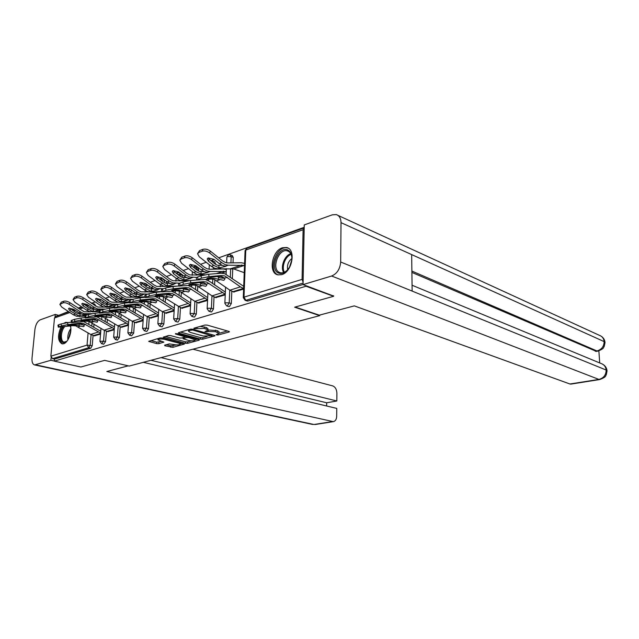 <?xml version="1.0" encoding="UTF-8"?>
<svg xmlns="http://www.w3.org/2000/svg" width="639" height="639" viewBox="0 0 639 639"><rect width="100%" height="100%" fill="white"/><g stroke="black" fill="none" stroke-linecap="round" stroke-linejoin="round"><path stroke-width="0.96" d="M219.057 331.857L218.993 333.294L216.07 334.756L217.987 335.036L229.018 332.024L229.425 331.737L228.898 331.393L207.196 325.099L204.911 325.043L193.913 328.206L194.056 328.662L204.256 328.47L208.418 329.972L208.346 331.505L215.479 331.681L218.993 333.294L227.38 330.954M207.947 328.686L207.875 330.131L204.983 331.617L208.346 331.505M60.977 327.072C57.414 335.635 57.782 341.234 62.055 343.862L63.652 343.734C68.149 342.632 72.295 331.841 70.474 325.938M68.261 322.551L65.625 322.375L64.124 323.198M281.711 274.642C292.327 271.99 296.328 249.098 286.512 247.501L282.43 247.764C271.887 250.752 268.084 273.244 277.917 274.858L281.711 274.642M164.606 345.18L164.87 345.747L172.913 347.336L184.328 344.07L162.21 338.015L160.038 337.959L148.703 341.37L156.699 343.63L158.823 343.678L163.84 342.121L157.993 339.9C158.807 338.918 161.02 338.75 164.63 339.389L178.816 343.143L180.326 344.03C179.495 344.988 177.315 345.156 173.768 344.541L169.311 343.878L164.606 345.18M333.614 295.769L333.614 296.288L294.659 307.191L319.724 315.65L129.206 366.059L104.636 360.364L80.889 367.01L54.315 361.139L306.025 286.232L306.033 285.689M333.614 296.288L306.025 286.232M200.566 339.149L202.731 339.197L214.592 335.962L214.968 335.691L214.432 335.355L192.77 329.237L190.526 329.181L178.704 332.584L178.353 332.855L178.944 333.207L200.566 339.149L200.646 337.648L202.811 337.704L207.092 336.529M199.025 340.212L187.57 343.335L185.438 343.287L163.272 337.184L168.448 335.539L170.637 335.595L179.503 337.991L181.684 338.039L185.294 336.865L175.477 333.997L176.851 333.606L198.841 339.621L199.384 339.948L199.025 340.212L199.056 339.692M319.724 315.65L319.732 315.051M304.188 227.859L303.102 229.713L302.087 279.395L303.094 282.158M303.078 283.069L245.847 300.33L247.94 301.017L303.054 284.467M54.315 361.139L54.507 359.094L52.518 358.647L50.848 356.179L54.499 317.99L55.753 316.449L68.82 311.792M58.636 315.418L68.405 311.512M72.239 310.139L74.06 309.492M77.926 308.11L81.6 306.8M85.506 305.402L87.455 304.707M91.385 303.301L95.259 301.92M99.237 300.498L101.321 299.755M105.331 298.325L109.405 296.871M113.462 295.418L115.691 294.627M119.773 293.165L124.07 291.632M128.207 290.154L130.588 289.307M134.749 287.822L139.278 286.2M143.495 284.698L146.035 283.788M150.285 282.27L155.069 280.561M159.367 279.027L162.082 278.061M166.42 276.511L171.46 274.706M175.845 273.141L178.752 272.102M183.177 270.529L188.497 268.628M192.978 267.022L196.077 265.92M200.598 264.306L206.221 262.294M210.79 260.664L214.113 259.482M218.722 257.829L304.204 227.308M233.562 291.967L243.611 289.108M106.401 331.274L105.579 341.641L103.67 344.205M106.282 298.988L108.071 299.499L108.798 300.745M107.735 314.54L107.664 315.37M107.36 319.244L107.088 322.655M92.951 303.653L94.852 304.188L95.523 306.113M94.42 319.332L94.348 320.195M94.029 324.053L93.757 327.248M93.07 335.507L92.224 345.683L90.786 348.199L88.765 347.712L52.518 358.647M54.507 359.094L90.786 348.199M247.94 301.017L247.101 300.977M107.687 331.617L114.245 329.772M134.462 322.352L133.695 333.119L131.65 335.787M136.514 293.509L136.45 294.475M135.724 304.595L135.692 305.099M135.412 309.036L135.133 312.942M135.851 322.751L143.128 320.69M164.558 312.775L163.864 323.981L162.218 326.753L161.651 326.745M166.515 281.368L166.388 283.397M165.485 297.95L165.205 302.439M166.052 313.238L174.143 310.945M196.924 302.455L196.309 314.156L194.568 317.04L193.905 317.024M195.885 267.118L197.747 267.757L198.649 269.57L198.569 271.08M197.786 285.96L197.523 291.049M198.537 303.006L207.547 300.442M231.813 291.32L231.302 303.557L229.449 306.568L228.682 306.536M230.447 254.873L232.269 255.544L233.235 257.389L233.003 262.861M232.764 268.676L232.348 278.628M215.718 297.59L225.224 294.891M214.033 296.999L213.466 308.957L211.669 311.904L210.958 311.88M212.835 261.111L214.68 261.766L215.575 264.37M215.383 268.46L215.351 269.131M214.856 279.658L214.6 284.978M181.995 308.214L190.526 305.793M180.446 307.71L179.783 319.165L178.089 321.984L177.482 321.976M182.291 274.81L182.187 277.406M181.34 292.055L181.069 296.863M150.684 318.078L158.352 315.906M149.246 317.647L148.512 328.63L146.906 331.345L146.387 331.345M151.251 287.598L151.155 289.076M150.181 303.605L149.901 307.798M121.53 327.264L128.431 325.315M120.188 326.888L119.397 337.456L117.424 340.068M122.289 299.1L122.249 299.611M121.49 309.627L121.442 310.346M121.146 314.236L120.867 317.895M94.316 335.826L100.531 334.077M219.057 331.761L217.34 330.659L217.268 332.192M208.418 329.972L217.34 330.659M207.947 328.59L206.165 327.44L206.085 328.989M200.215 326.393L206.165 327.44M180.47 332.08L200.646 337.648M212.108 335.148L212.923 334.924M211.821 335.802L192.698 330.028L189.663 330.411L188.513 331.282L190.358 332.424L203.346 336.034L211.821 335.802M188.593 329.74L188.513 331.17M197.331 339.205L195.262 339.772M191.444 340.819L187.65 341.865L187.57 343.335M165.397 336.418L185.518 341.809L187.65 341.865M188.553 340.427C192.155 341.074 194.392 340.891 195.254 339.884L188.809 337.632L186.628 337.584L183.018 338.75L188.553 340.427M185.318 336.473L186.308 336.194M150.836 340.611L156.795 342.161L161.795 341.394M166.436 344.677L170.901 345.835L176.532 344.916M180.334 343.87L182.267 343.343M208.018 258.004L214.496 263.611L217.388 265.249L222.132 265.313M244.242 272.677L233.786 268.963L217.851 268.787L214.784 268.276L211.333 266.335L199.232 256.774L197.571 253.747L198.873 252.453L202.267 251.191L202.962 249.322C205.335 248.715 207.795 249.306 210.335 251.095L222.436 260.808L225.335 262.469L227.899 262.925L241.358 262.757L244.593 263.388M219.233 263.564L222.691 265.528L225.894 266.319L219.169 267.861L213.833 265.457L208.45 261.191L207.212 258.915L208.234 257.916L213.841 259.266L219.233 263.564L221.773 262.669L209.648 252.964C207.1 251.175 204.64 250.584 202.267 251.191M233.786 268.963L244.234 265.417L228.299 265.177L225.232 264.65L221.773 262.669M197.715 253.371L199.568 250.592L202.962 249.322M208.026 277.965L208.17 278.684L206.804 278.596L207.819 278.037L213.586 276.855L219.217 276.383L222.18 276.775L224.497 278.189L224.816 279.315L223.762 280.297L218.139 279.195L218.73 277.262L217.236 276.551M209.081 276.583L201.477 278.133L200.997 275.816L208.602 274.267L209.081 276.583L221.773 275.521L224.736 275.92L240.408 286.855L243.635 288.508M243.715 286.344L224.832 273.732L221.294 273.244L208.602 274.267M201.477 278.133L196.764 280.026L211.293 279.051L214.257 279.435L229.904 290.194L234.034 292.119M208.17 278.684L213.801 278.205L218.139 279.195M218.73 277.262L220.104 277.933L224.569 278.3M196.756 279.994L196.285 277.733L197.579 276.991L198.066 279.299M200.997 275.816L197.579 276.991M287.758 250.025C290.761 251.534 292.143 254.721 291.895 259.586L289.523 267.134C286.128 272.422 282.446 274.395 278.476 273.037C268.867 269.219 278.42 245.44 287.758 250.025M291.935 258.907C291.871 254.953 290.577 252.365 288.061 251.135L287.286 250.871C278.588 248.188 271 269.131 279.467 272.422L280.417 272.749C282.989 273.244 285.505 272.126 287.973 269.402M288.277 248.244L287.518 248.004C276.727 244.673 267.318 270.609 277.789 274.738L278.221 274.914M291.935 258.46C288.317 261.383 286.895 265.145 287.67 269.738M70.258 325.962L70.785 327.551M70.546 326.689L70.138 325.978M64.691 326.633L64.499 326.864C60.529 331.409 60.29 341.713 64.18 342.097L66.72 341.338M62.239 326.92C58.564 335.036 58.692 340.699 62.614 343.91M68.205 322.527L66.336 322.799M67.351 340.683L67.223 340.827C61.192 347.832 57.526 334.413 63.269 326.801M295.194 307.039L319.276 315.171L354.318 305.881L569.932 383.999L598.903 379.414L331.617 276.024L303.046 284.603L333.614 296.033M331.617 276.024C337.041 273.716 340.06 269.043 340.675 262.006L412.147 291.088L411.66 254.586L341.018 222.652L340.675 262.006M341.018 222.652C340.906 218.29 339.317 215.599 336.25 214.584L332.32 214.832L304.252 224.92L303.046 284.603M599.709 362.944L598.871 350.891M570.97 384.095L569.932 383.999M596.387 351.386L411.899 272.422M595.244 351.266L597.888 351.115L596.195 351.426M411.883 271.064L596.938 350.955C601.579 349.637 603.983 346.53 604.151 341.617L605.013 342.6M599.757 379.542L598.903 379.414C603.615 378.176 606.036 375.045 606.171 370.037L607.034 370.924L606.339 374.678C605.165 375.708 607.274 376.611 599.757 379.542L570.803 384.119M128.231 365.835L106.817 371.515L333.318 421.644C335.395 421.173 336.521 419.368 336.689 416.229L336.769 408.409L143.328 362.321M312.631 424.448L34.602 364.925C32.613 364.31 31.758 362.001 32.03 358.008L34.913 329.452C35.672 324.508 37.421 321.305 40.169 319.859L55.25 314.436L58.644 315.323M34.602 364.925L50.872 360.284L51.128 357.544M55.018 316.848L55.25 314.436M326.649 405.997L326.689 402.786L336.833 400.988L336.905 393.233C336.689 389.399 335.291 386.954 332.711 385.9L192.954 349.19M336.833 400.988L161.076 357.624M50.872 360.284L54.323 361.051M326.689 402.786L150.996 360.292M190.19 264.434L196.668 269.89L199.552 271.479L204.025 271.575M204.967 274.802L197.036 274.443L193.585 272.557L181.548 263.252L179.847 260.273L181.069 259.059L184.32 257.852L185.022 256.015C187.315 255.432 189.719 256.007 192.243 257.749L204.296 267.206L207.18 268.811L209.744 269.243L223.211 268.987L226.334 269.546M201.181 269.898L204.632 271.799L207.867 272.549L201.309 274.035L195.989 271.711L190.638 267.565L189.368 265.321L190.318 264.386L195.814 265.712L201.181 269.898L203.625 269.035L191.548 259.586C189.024 257.852 186.612 257.269 184.32 257.852M221.142 273.252L226.07 271.583L210.135 271.455L207.076 270.952L203.625 269.035M179.99 259.897L181.772 257.229L185.022 256.015M224.113 277.765L220.032 276.368M173.065 270.616L179.519 275.936L182.395 277.478L186.612 277.59M189.28 280.633L179.958 280.369L176.524 278.54L164.542 269.474L162.809 266.543L163.951 265.409L167.083 264.25L167.793 262.437C169.998 261.878 172.354 262.445 174.862 264.147L186.86 273.348L189.735 274.914L203.929 275.026M183.824 275.976L187.267 277.829L190.534 278.548L184.144 279.978L178.84 277.725L173.504 273.684L172.21 271.479L173.105 270.601L178.489 271.902L183.824 275.976L186.181 275.153L174.159 265.952C171.651 264.258 169.295 263.691 167.083 264.25M196.644 277.382L189.615 277.014L186.181 275.153M162.953 266.167L164.662 263.603L167.793 262.437M156.587 276.575L163.017 281.751L165.876 283.245L169.862 283.381M177.059 286.128L166.571 286.504L163.52 286.072L160.101 284.299L148.184 275.465L146.419 272.581L147.497 271.519L150.508 270.401L151.219 268.62C153.352 268.084 155.66 268.644 158.145 270.289L170.078 279.259L172.945 280.777L188.393 280.761M167.13 281.831L170.557 283.628L173.856 284.307L168.992 285.665L165.749 285.298L157.026 279.578L155.708 277.406L156.547 276.583L161.819 277.861L167.13 281.831L169.399 281.04L157.442 272.078C154.95 270.425 152.641 269.866 150.508 270.401M179.647 283.165L172.826 282.845L169.399 281.04M146.571 272.214L148.208 269.738L151.219 268.62M140.716 282.302L147.13 287.35L149.981 288.804L153.727 288.956M161.699 291.528L150.732 291.975L147.697 291.568L144.294 289.842L132.441 281.232L130.652 278.396L131.658 277.39L134.557 276.32L135.276 274.562C137.329 274.051 139.59 274.602 142.058 276.208L153.935 284.954L156.787 286.424L174.231 286.384M151.06 287.47L154.47 289.211L157.785 289.858L153.064 291.168L149.845 290.825L141.163 285.25L139.821 283.109L140.612 282.342L145.78 283.596L151.06 287.47L153.24 286.703L141.347 277.965C138.879 276.36 136.61 275.808 134.557 276.32M163.456 288.732L156.651 288.461L153.24 286.703M130.795 278.029L132.377 275.641L135.276 274.562M125.436 287.83L131.818 292.75L134.653 294.164L138.176 294.323M145.149 296.808L135.468 297.247L132.441 296.863L129.054 295.186L117.272 286.783L115.451 283.996L119.197 282.015L119.916 280.289C121.905 279.794 124.126 280.337 126.57 281.911L138.375 290.433L141.219 291.871L149.782 291.959M135.58 292.894L138.975 294.595L142.313 295.21L137.712 296.472L134.51 296.145L125.875 290.713L124.517 288.612L125.26 287.885L130.324 289.124L135.58 292.894L137.681 292.159L125.851 283.636C123.407 282.071 121.186 281.527 119.197 282.015M147.865 294.1L141.075 293.868L137.681 292.159M115.603 283.636L117.121 281.328L119.916 280.289M158.081 291.672L159.638 291.927M190.134 284.036L190.278 284.738L188.872 284.667L189.823 284.139L195.478 282.981L201.109 282.478L204.073 282.845L206.389 284.219L206.732 285.329L205.742 286.264L200.231 285.17L200.838 283.269L199.456 282.622M190.877 282.773L183.417 284.299L182.938 282.031L190.398 280.513L190.877 282.773L203.561 281.655L206.525 282.023L225.255 294.228M225.343 292.095L209.648 281.432L205.446 279.555M183.417 284.299L178.928 286.104L193.489 285.042L196.453 285.401L212.044 295.873L216.166 297.734M190.278 284.738L195.901 284.227L200.231 285.17M200.838 283.269L202.196 283.932L206.469 284.331M178.92 286.064L178.457 283.852L179.663 283.157L180.134 285.417M182.938 282.031L179.663 283.157M196.748 279.962L190.398 280.513M172.937 289.866L173.073 290.553L171.643 290.497L172.522 290.002L178.081 288.868L183.705 288.341L186.66 288.684L188.976 290.01L189.344 291.12L188.417 291.991L183.018 290.921L183.625 289.052L182.355 288.461M173.385 288.724L166.06 290.218L165.605 287.997L172.921 286.504L173.385 288.724L186.061 287.542L189.016 287.893L207.579 299.723M207.683 297.638L192.139 287.294L188.209 285.521M166.06 290.218L161.787 291.935L176.38 290.801L179.335 291.136L194.863 301.328L198.977 303.142M173.073 290.553L178.696 290.026L183.018 290.921M183.625 289.052L189.056 290.122M161.779 291.895L161.332 289.731L162.458 289.084L162.913 291.296M165.605 287.997L162.458 289.084M178.896 285.96L172.921 286.504M156.395 295.482L156.531 296.153L155.069 296.105L155.892 295.641L161.347 294.523L169.91 294.291L172.226 295.585L172.618 296.688L171.747 297.502L166.452 296.456L167.067 294.611L165.892 294.076M156.571 294.443L149.382 295.913L148.935 293.732L156.124 292.263L156.571 294.443L169.231 293.213L172.179 293.533L174.695 294.763L190.574 305.027L181.228 307.99L182.419 308.341M190.686 302.974L175.302 292.926L171.595 291.264M149.382 295.913L145.301 297.55L159.91 296.344L162.857 296.656L181.228 307.99M156.531 296.153L162.146 295.593L166.452 296.456M167.067 294.611L172.306 295.689M145.293 297.502L144.853 295.386L145.908 294.779L146.355 296.943M148.935 293.732L145.908 294.779M161.747 291.727L156.124 292.263M140.468 300.889L140.604 301.536L139.11 301.504L139.885 301.065L145.237 299.971L153.783 299.699L156.1 300.953L156.507 302.047L155.692 302.814L150.492 301.776L151.116 299.971L150.037 299.483M140.404 299.947L133.343 301.392L132.904 299.252L139.957 297.806L140.404 299.947L153.025 298.661L155.972 298.964L174.191 310.131M174.311 308.11L159.087 298.349L155.581 296.776M133.343 301.392L129.445 302.95L144.055 301.688L146.994 301.975L162.386 311.656L166.467 313.358M140.604 301.536L146.203 300.961L150.492 301.776M151.116 299.971L156.18 301.049M129.437 302.902L129.006 300.825L129.989 300.25L130.428 302.383M132.904 299.252L129.989 300.25M145.253 297.279L139.957 297.806M125.132 306.089L125.268 306.728L123.742 306.704L124.469 306.297L129.733 305.218L138.248 304.907L140.556 306.121L140.987 307.207L140.221 307.926L135.125 306.912L135.748 305.13L134.749 304.683M124.829 305.242L117.895 306.664L117.464 304.563L124.397 303.142L124.829 305.242L137.425 303.916L140.356 304.196L158.408 315.059M158.536 313.07L143.463 303.581L140.141 302.087M117.895 306.664L114.165 308.15L128.774 306.824L131.698 307.095L147.018 316.537L151.084 318.19M125.268 306.728L130.843 306.129L135.125 306.912M135.748 305.13L140.636 306.217M114.157 308.102L113.742 306.065L114.661 305.53L115.092 307.623M117.464 304.563L114.661 305.53M129.374 302.63L124.397 303.142M110.707 293.157L117.057 297.95L119.876 299.324L123.191 299.499M129.23 301.912L120.747 302.335L117.728 301.967L114.357 300.338L102.647 292.135L100.81 289.395L104.389 287.51L105.115 285.809C107.04 285.337 109.213 285.865 111.641 287.398L123.375 295.721L126.203 297.119L134.03 297.191M120.651 298.125L124.03 299.787L127.385 300.37L122.912 301.584L119.725 301.281L111.138 295.977L109.764 293.908L110.459 293.229L115.427 294.443L120.651 298.125L122.68 297.423L110.922 289.108C108.494 287.574 106.314 287.039 104.389 287.51M132.824 299.276L126.059 299.076L122.68 297.423M100.954 289.044L102.424 286.807L105.115 285.809M143.503 296.879L144.741 297.127M110.347 311.113L110.475 311.728L108.934 311.72L109.612 311.329L114.78 310.274L123.271 309.923L125.579 311.105L126.027 312.183L125.3 312.862L120.3 311.864L120.931 310.107L120.004 309.699M109.828 310.346L103.015 311.744L102.591 309.683L109.405 308.286L109.828 310.346L122.384 308.98L125.308 309.244L143.184 319.804M143.32 317.855L125.236 307.207M103.015 311.744L99.444 313.166L114.038 311.784L116.961 312.04L132.193 321.249L136.243 322.855M110.475 311.728L116.042 311.113L120.3 311.864M120.931 310.107L125.651 311.193M99.436 313.11L99.029 311.113L99.884 310.61L100.307 312.663M102.591 309.683L99.884 310.61M114.093 307.782L109.405 308.286M96.497 298.301L102.807 302.974L105.611 304.316L108.726 304.491M113.902 306.848L106.537 307.247L103.534 306.904L100.179 305.306L88.541 297.295L86.68 294.603L90.115 292.806L90.842 291.128C92.711 290.673 94.844 291.192 97.248 292.694L108.91 300.817L111.721 302.175L118.966 302.239M106.258 303.182L109.612 304.787L112.983 305.346L108.63 306.52L105.459 306.233L96.928 301.057L95.53 299.028L96.185 298.381L101.066 299.579L106.258 303.182L108.207 302.495L96.529 294.371C94.117 292.878 91.984 292.35 90.115 292.806M118.447 304.26L111.569 304.108L108.207 302.495M86.832 294.267L88.246 292.095L90.842 291.128M96.09 315.954L96.209 316.553L94.644 316.553L95.283 316.193L100.363 315.147L108.822 314.763L111.122 315.914L111.585 316.976L110.906 317.623L105.994 316.64L106.633 314.907L105.77 314.54M95.371 315.267L88.669 316.64L88.254 314.612L94.955 313.238L95.371 315.267L107.871 313.861L110.787 314.108L128.495 324.388M128.639 322.471L110.859 312.144M88.669 316.64L85.251 317.998L99.828 316.569L102.727 316.808L117.88 325.794L121.913 327.36M96.209 316.553L101.753 315.922L105.994 316.64M106.633 314.907L111.186 315.986M85.243 317.95L84.843 315.986L85.65 315.514L86.057 317.527M88.254 314.612L85.65 315.514M99.364 312.759L94.955 313.238M82.782 303.269L89.053 307.814L91.84 309.124L94.764 309.316M99.133 311.616L89.819 311.656L86.489 310.107L74.923 302.279L73.046 299.635L76.345 297.918L77.071 296.264C78.877 295.825 80.977 296.336 83.358 297.806L97.743 307.063L104.5 307.119M92.351 308.054L95.698 309.619L99.077 310.147L94.836 311.289L91.681 311.017L83.198 305.961L81.792 303.964L82.407 303.357L87.2 304.539L92.351 308.054L94.245 307.391L82.631 299.459C80.25 297.998 78.15 297.478 76.345 297.918M104.876 309.06L97.583 308.964L94.245 307.391M73.189 299.3L74.571 297.199L77.071 296.264M82.327 320.626L82.447 321.209L80.857 321.217L81.457 320.874L86.457 319.851L94.876 319.436L97.168 320.554L97.655 321.609L97.008 322.216L92.184 321.249L92.823 319.548L92.024 319.204M81.417 320.011L74.835 321.361L74.428 319.372L81.009 318.022L81.417 320.011L93.869 318.573L96.769 318.805L114.317 328.821M74.835 321.361L71.552 322.663L86.105 321.193L88.989 321.409L104.053 330.187L108.063 331.713M82.447 321.209L87.966 320.562L92.184 321.249M92.823 319.548L97.224 320.618M114.461 326.928L96.96 316.896M71.544 322.615L71.153 320.69L71.911 320.235L72.311 322.224M74.428 319.372L71.911 320.235M85.163 317.551L81.009 318.022M69.531 308.062L75.761 312.503L78.541 313.773L81.273 313.973M84.891 316.233L76.576 316.257L73.261 314.747L61.775 307.095L59.874 304.491L63.045 302.846L63.78 301.217C65.529 300.801 67.582 301.304 69.947 302.734L84.236 311.784L90.562 311.832M78.932 312.759L82.247 314.292L85.642 314.795L81.504 315.89L78.373 315.634L69.947 310.706L68.517 308.741L69.108 308.166L73.805 309.324L78.932 312.759L80.754 312.12L69.22 304.372C66.855 302.942 64.795 302.431 63.045 302.846M92.136 313.669L84.076 313.653L80.754 312.12M60.018 304.172L61.36 302.119L63.78 301.217M69.028 325.139L69.148 325.706L67.542 325.73L68.101 325.403L73.022 324.396L81.409 323.949L83.685 325.043L84.188 326.082L83.581 326.657L78.845 325.706L79.484 324.029L78.749 323.717M67.95 324.588L61.472 325.922L61.072 323.965L67.55 322.639L67.95 324.588L80.354 323.126L83.238 323.342L100.611 333.103M61.472 325.922L58.325 327.168L72.846 325.658L75.721 325.858L90.69 334.437L94.676 335.922M69.148 325.706L74.643 325.051L78.845 325.706M79.484 324.029L83.733 325.091M100.762 331.242L83.533 321.489M58.317 327.12L57.933 325.227L58.644 324.804L59.044 326.753M61.072 323.965L58.644 324.804M71.456 322.184L67.55 322.639M218.035 334.093L217.987 335.036M195.686 327.695L195.63 328.694M206.98 330.922L206.932 331.905M303.102 229.713L245.783 250.065L243.986 297.151L302.087 279.395M303.924 227.963L246.997 248.259L245.08 250.704L243.283 297.662M247.317 301.049L245.232 300.362L243.275 297.71L243.986 297.151L245.847 300.33L245.025 300.298M50.848 356.179L87.048 345.116L88.086 332.871M88.821 324.237L89.061 321.425M90.163 308.469L90.315 306.656M88.973 305.746L87.024 306.44M83.118 307.83L79.436 309.132M75.57 310.506L73.749 311.153M69.915 312.519L54.499 317.99M91.089 334.668L90.203 345.196L88.765 347.712L87.048 345.116L92.224 345.683M233.235 257.389L231.19 256.638L230.919 262.885M230.679 268.556L230.312 277.142M229.76 290.09L229.217 302.894L231.302 303.557M228.866 306.6L226.789 305.937L227.364 305.905L229.217 302.894L225.511 302.798L224.856 303.325L226.605 305.881M226.629 262.821L226.885 257.142L227.532 256.543L231.19 256.638L230.224 254.793L228.762 254.761M215.615 263.595L213.57 262.869L212.635 261.039L211.229 261.016M213.338 267.645L213.266 269.171M212.787 279.091L212.579 283.524M211.988 295.825L211.389 308.317L213.466 308.957M198.649 269.57L196.604 268.867L196.556 269.81M196.325 274.171L196.269 275.217M195.742 285.202L195.502 289.643M194.879 301.344L194.232 313.541L196.309 314.156M182.299 275.321L180.262 274.642L180.166 276.391M179.934 280.361L179.894 281.024M179.311 291.128L179.056 295.49M178.409 306.64L177.714 318.565L179.783 319.165M165.317 280.473L164.511 280.217L164.367 282.606M163.464 296.871L163.201 301.105M162.53 311.752L161.803 323.406L163.864 323.981M149.278 286.16L149.127 288.493M148.184 302.423L147.913 306.488M147.226 316.664L146.451 328.079L148.512 328.63M134.549 292.159L134.414 294.084M133.431 307.798L133.152 311.672M132.449 321.409L131.65 332.584L133.695 333.119M120.324 297.894L120.212 299.419M119.173 312.998L118.902 316.648M118.191 325.986L117.36 336.929L119.397 337.456M106.569 303.389L106.481 304.507M105.403 318.022L105.123 321.441M104.413 330.403L103.55 341.13L105.579 341.641M95.546 305.857L94.828 305.658M93.278 308.621L93.214 309.38M92.08 322.855L91.808 326.058M211.134 311.936L209.049 311.297L209.592 311.265L211.389 308.317L207.755 308.23L207.132 308.717L208.889 311.249M194.056 317.072L191.98 316.457L194.232 313.541L190.662 313.445L190.087 313.917L191.836 316.417M194.975 268.58L196.604 268.867L195.71 267.054L194.336 267.038M177.618 322.016L175.549 321.425L177.714 318.565L173.672 318.917L175.413 321.385M177.498 274.403L180.262 274.642L179.399 272.853L178.057 272.837M161.771 326.777L159.71 326.209L161.803 323.406L157.849 323.733L159.59 326.178M160.94 280.202L164.519 279.874M146.491 331.377L144.438 330.826L146.451 328.079L142.601 328.382L144.334 330.794M145.492 286.152L145.98 285.505L148.192 285.361M131.746 335.81L129.693 335.275L131.65 332.584L127.88 332.871L129.605 335.251M130.859 292.055L130.923 291.112L132.281 290.529M117.504 340.092L115.467 339.573L117.36 336.929L113.67 337.2L115.387 339.549M117.233 295.713L116.713 297.71M103.75 344.221L101.721 343.726L103.55 341.13L99.94 341.386L101.649 343.71M91.824 303.605L92.863 303.629L93.558 304.795M215.551 330.147L215.479 331.681M204.336 326.92L204.256 328.47M197.092 327.296L197.044 328.294M229.042 331.441L229.018 332.024M178.984 332.504L178.944 333.207M214.616 335.411L214.592 335.962M202.811 337.704L202.731 339.197M211.749 334.596L211.709 335.379M192.738 329.229L192.698 330.028M191.181 329.085L191.133 329.988M189.719 329.412L189.663 330.411M185.518 341.809L185.438 343.287M163.911 336.841L163.872 337.536M184.767 335.771L184.727 336.521M175.509 333.526L175.477 333.997M193.809 338.247L193.777 338.989M188.848 336.881L188.809 337.632M186.7 336.298L186.628 337.584M183.409 337.552L183.361 338.494M178.856 342.44L178.816 343.143M164.67 338.67L164.63 339.389M163.544 341.881L163.512 342.36M158.911 342.216L158.823 343.678M156.795 342.161L156.699 343.63M149.358 341.034L149.31 341.713M184.016 343.822L183.992 344.309M172.993 345.883L172.913 347.336M170.901 345.835L170.813 347.281M164.91 345.1L164.87 345.747M211.333 266.335L213.833 265.457M217.851 268.787L220.567 267.853M231.31 268.54L241.758 264.985M225.535 266.136L228.299 265.177M210.335 251.095L209.648 252.964M199.568 250.592L198.873 252.453M209.129 259.338L208.45 261.191M219.169 267.861L218.762 265.6M227.268 277.27L224.497 278.189M219.512 279.85L216.789 280.761M213.801 278.205L211.293 279.051M221.773 275.521L219.217 276.383M240.408 286.855L229.904 290.194M243.347 288.413L232.836 291.719M283.66 272.518C280.13 267.086 284.531 255.408 290.761 253.691M291.104 254.378C285.298 256.263 281.272 266.966 284.371 272.23M67.91 339.852C67.438 335.723 68.421 331.945 70.865 328.534M70.881 329.804L68.541 338.75M412.067 285.234L601.051 363.495C604.055 364.518 605.756 366.69 606.171 370.037L412.147 291.088M411.66 254.586L604.151 341.617C603.791 338.438 602.202 336.346 599.382 335.323L337.903 215.343M35.672 364.845L313.981 424.496L332.328 421.596M333.318 421.644L315.163 424.512M193.585 272.557L195.989 271.711M200.087 274.922L202.699 274.019M216.333 273.644L223.602 271.168M207.483 272.374L210.135 271.455M192.243 257.749L191.548 259.586M181.772 257.229L181.069 259.059M191.317 265.736L190.638 267.565M201.309 274.035L200.918 271.823M176.524 278.54L178.84 277.725M183.01 280.825L185.526 279.954M190.118 278.372L192.674 277.486M174.862 264.147L174.159 265.952M164.662 263.603L163.951 265.409M174.199 271.887L173.504 273.684M184.144 279.978L183.76 277.797M160.101 284.299L162.33 283.516M166.571 286.504L168.992 285.665M173.417 284.139L175.869 283.293M158.145 270.289L157.442 272.078M148.208 269.738L147.497 271.519M157.721 277.805L157.026 279.578M167.618 285.689L167.25 283.556M144.294 289.842L146.435 289.092M150.732 291.975L153.064 291.168M157.33 289.699L159.694 288.876M142.058 276.208L141.347 277.965M132.377 275.641L131.658 277.39M141.866 283.508L141.163 285.25M151.699 291.2L151.339 289.1M129.054 295.186L131.123 294.459M135.468 297.247L137.712 296.472M141.826 295.05L144.11 294.259M126.57 281.911L125.851 283.636M117.121 281.328L116.402 283.053M126.586 288.996L125.875 290.713M136.363 296.504L136.011 294.443M209.049 283.333L206.389 284.219M201.597 285.809L198.977 286.687M195.901 284.227L193.489 285.042M203.561 281.655L201.109 282.478M222.148 292.662L212.044 295.873M225.08 294.164L214.976 297.351M191.54 289.155L188.976 290.01M184.367 291.544L181.851 292.382M178.696 290.026L176.38 290.801M186.061 287.542L183.705 288.341M204.584 298.237L194.863 301.328M207.507 299.707L197.786 302.766M174.695 294.763L172.226 295.585M167.793 297.063L165.365 297.87M162.146 295.593L159.91 296.344M169.231 293.213L166.955 293.972M187.682 303.613L178.321 306.584M158.472 300.162L156.1 300.953M151.826 302.375L149.486 303.15M146.203 300.961L144.055 301.688M153.025 298.661L150.844 299.395M171.404 308.789L162.386 311.656M174.191 310.203L165.285 313.014M142.848 305.362L140.556 306.121M136.442 307.495L134.182 308.238M130.843 306.129L128.774 306.824M137.425 303.916L135.316 304.627M155.716 313.773L147.018 316.537M158.4 315.179L149.901 317.863M114.357 300.338L116.354 299.635M120.747 302.335L122.912 301.584M126.881 300.218L129.078 299.451M111.641 287.398L110.922 289.108M102.424 286.807L101.697 288.508M111.849 294.283L111.138 295.977M121.57 301.624L121.226 299.603M127.784 310.37L125.579 311.105M121.602 312.431L119.429 313.15M116.042 311.113L114.038 311.784M122.384 308.98L120.348 309.659M140.588 318.581L132.193 321.249M143.176 319.979L135.069 322.535M100.179 305.306L102.104 304.635M106.537 307.247L108.63 306.52M112.456 305.194L114.581 304.468M97.248 292.694L96.529 294.371M88.246 292.095L87.519 293.772M97.639 299.395L96.928 301.057M107.296 306.56L106.961 304.571M113.255 315.203L111.122 315.914M107.288 317.192L105.187 317.887M101.753 315.922L99.828 316.569M107.871 313.861L105.914 314.524M125.979 323.222L117.88 325.794M128.479 324.612L120.739 327.048M86.489 310.107L88.35 309.46M92.807 311.984L94.836 311.289M98.526 310.011L100.579 309.3M83.358 297.806L82.631 299.459M74.571 297.199L73.836 298.844M83.917 304.324L83.198 305.961M93.51 311.329L93.182 309.372M99.221 319.875L97.168 320.554M93.462 321.792L91.441 322.463M87.966 320.562L86.105 321.193M93.869 318.573L91.984 319.212M111.881 327.703L104.053 330.187M114.293 329.085L106.897 331.409M73.261 314.747L75.059 314.116M79.548 316.569L81.504 315.89M85.075 314.66L87.056 313.973M69.947 302.734L69.22 304.372M61.36 302.119L60.625 303.749M70.657 309.084L69.947 310.706M80.195 315.938L79.867 314.013M85.674 324.38L83.685 325.043M80.107 326.233L78.15 326.888M74.643 325.051L72.846 325.658M80.354 323.126L78.525 323.741M98.254 332.032L90.69 334.437M100.587 333.398L93.518 335.627M288.085 248.132L286.512 247.501M87.87 304.995L85.93 305.69M82.024 307.087L78.341 308.397M74.475 309.771L72.654 310.418M246.638 248.387L245.08 250.648M228.395 254.889L226.885 257.078M226.374 268.636L226.126 274.275M225.567 287.071L224.856 303.269M209.304 264.73L209.081 269.219M208.586 279.283L208.514 280.713M207.915 292.966L207.14 308.661M193.96 267.174L193.505 267.437M192.387 271.631L192.187 275.313M191.652 285.21L191.556 286.911M190.917 298.621L190.095 313.853M179.559 272.909L179.99 273.053M177.69 272.973L176.699 273.796M176.084 278.205L175.909 281.144M175.334 290.905L175.214 292.87M174.551 304.052L173.672 318.845M161.994 278.572L160.716 280.034M160.365 284.483L160.221 286.751M159.606 296.376L159.462 298.605M158.776 309.276L157.857 323.669M146.531 284.147L145.516 285.865M145.197 290.441L145.085 292.151M144.765 296.823L144.726 297.335M144.43 301.656L144.262 304.1M143.559 314.3L142.601 328.31M131.378 289.874L130.931 291.033M130.564 296.105L130.468 297.359M129.781 306.792L129.589 309.38M128.878 319.149L127.888 332.799M116.953 295.522L116.849 296.017M116.426 301.496L116.354 302.375M115.627 311.784L115.427 314.452M114.7 323.813L113.678 337.128M103.214 301.073L103.047 303.134M102.759 306.648L102.711 307.215M101.952 316.632L101.729 319.332M101.002 328.318L99.948 341.314M212.132 334.7L212.092 335.611M185.35 335.93L185.294 336.865M195.318 338.654L195.254 339.884M183.081 337.648L183.018 338.718M180.39 342.847L180.326 344.03M158.081 338.526L158.001 339.796M288.54 251.367L287.286 250.871M597.888 351.115C605.045 348.247 603 347.56 604.238 346.418L605.013 342.608M604.997 342.336C604.702 339.7 603.376 337.616 601.003 336.082M607.018 370.684C606.683 367.864 605.213 365.692 602.593 364.158"/></g></svg>
